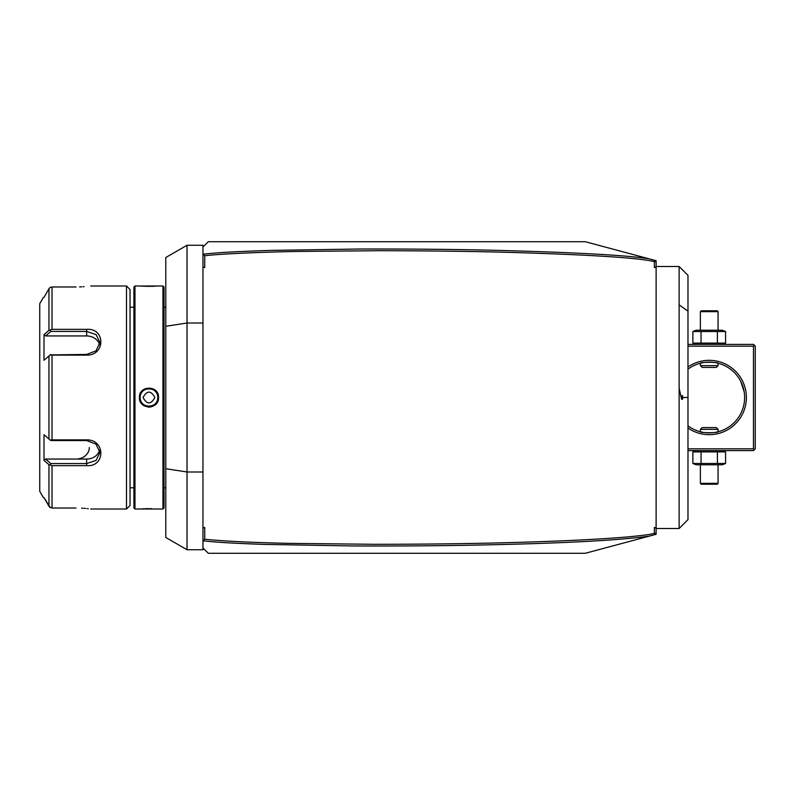<?xml version="1.0" encoding="UTF-8"?>
<svg xmlns="http://www.w3.org/2000/svg" width="795" height="795" viewBox="0 0 795 795"><rect width="100%" height="100%" fill="white"/><g stroke="black" fill="none" stroke-linecap="round" stroke-linejoin="round"><path stroke-width="1.19" d="M76.042 459.053A13.277 11.498 0 0 0 89.318 447.555M76.042 508.025C94.943 509.108 94.943 509.108 76.042 508.025L52.013 508.025L49.419 506.902M88.315 508.721L87.162 508.591M85.562 508.442L84.032 508.323M82.948 508.243L81.637 508.164M48.912 288.814L50.224 287.392L52.013 286.975L76.042 286.975C94.943 285.892 94.943 285.892 76.042 286.975L52.013 286.975L52.013 329.349L86.655 329.349C105.546 327.868 105.576 355.514 86.655 355.127L52.013 355.127L52.013 439.873L86.655 439.873C105.536 439.466 105.586 467.112 86.655 465.651L52.013 465.651L52.013 508.025M90.729 285.981L126.484 285.981L126.484 509.019L90.729 509.019M52.013 439.873L50.224 440.082L50.791 440.559L86.655 440.559L96.026 444.157L99.931 452.554L96.036 460.444L86.655 463.555L50.791 463.555L50.224 465.015L48.952 464.678L48.952 506.246L44.003 497.61L50.224 507.608M44.033 460.394L45.404 461.587M79.599 286.916L81.637 286.836M83.008 286.757L84.022 286.677M50.224 440.082L44.003 434.736L44.003 460.365L45.633 459.053L86.655 459.053A13.277 11.498 0 0 0 99.623 450.04M99.623 344.96A13.277 11.498 180 0 0 86.655 335.947L45.633 335.947L44.003 334.635L44.003 360.264L50.224 354.858L52.013 355.127M50.224 465.015L52.013 465.651M43.377 297.39L39.75 303.68L39.75 491.32L43.377 497.61M48.952 464.678L44.003 460.365M44.003 297.39L48.952 288.754L48.952 330.322L44.003 334.635M50.224 287.392L49.707 287.8M52.013 329.349L48.952 330.322M50.224 329.985L50.791 331.445L86.655 331.445L96.036 334.556L99.931 342.446L96.026 350.843L86.655 354.441L50.224 354.918M50.224 354.858L50.791 354.441M45.633 335.947L50.791 331.445L50.224 330.044M50.791 440.559L50.224 440.142M50.224 464.956L50.791 463.555L45.633 459.053M126.484 285.981L130.032 289.519L130.032 505.481L126.484 509.019M134.981 509.019L134.981 285.981L133.918 287.045L133.918 507.955L134.981 509.019L162.955 509.019L162.955 285.981L139.731 286.011M139.413 397.5C138.857 385.078 159.08 385.078 158.533 397.5C159.089 409.922 138.857 409.922 139.413 397.5L140.129 397.848M140.606 286.081L142.603 286.21M143.736 286.27L144.948 286.319M146.3 286.359L147.532 286.389M148.983 286.399L150.404 286.389M151.656 286.359L153.018 286.319M154.22 286.27L155.423 286.21M157.35 286.071L158.215 286.011M157.817 397.5L157.808 396.993A8.854 8.854 0 0 1 157.817 397.5C158.374 408.918 139.562 408.918 140.119 397.5C139.562 386.082 158.374 386.082 157.817 397.5L157.808 398.007A8.854 8.854 0 0 0 157.817 397.5L158.533 397.5M157.758 396.476L157.688 395.97A8.854 8.854 0 0 1 157.758 396.476M157.46 394.986L157.45 394.966A8.854 8.854 0 0 1 157.579 395.463M155.413 391.428L155.045 391.06A8.854 8.854 0 0 1 156.068 392.213L155.75 391.816M153.395 389.838L152.938 389.59A8.854 8.854 0 0 1 153.833 390.106M151.507 389.023L151.01 388.884A8.854 8.854 0 0 1 151.507 389.023M150.503 388.785L149.997 388.705A8.854 8.854 0 0 1 150.503 388.785M148.913 388.646A8.854 8.854 0 0 0 148.456 388.666L148.973 388.646A8.854 8.854 0 0 1 149.48 388.666L149.013 388.646M147.94 388.705L147.433 388.785A8.854 8.854 0 0 1 147.94 388.705M146.926 388.884L146.429 389.023A8.854 8.854 0 0 1 146.926 388.884M144.998 389.59L144.104 390.106A8.854 8.854 0 0 1 144.998 389.59M142.186 391.816L141.878 392.213A8.854 8.854 0 0 1 142.891 391.06L142.534 391.428M140.645 394.479A8.854 8.854 0 0 1 141.301 393.078L141.053 393.535M140.357 395.463A8.854 8.854 0 0 1 140.486 394.966L140.397 395.304M140.208 396.208L140.178 396.476A8.854 8.854 0 0 1 140.248 395.97M140.129 397.142L140.119 397.5A8.854 8.854 0 0 1 140.129 396.993M148.168 407.09L149.092 407.12M149.45 407.11L152.173 406.563M140.178 398.524L140.248 399.03A8.854 8.854 0 0 1 140.178 398.524M141.301 401.922A8.854 8.854 0 0 1 140.645 400.521L140.834 400.998M142.832 403.88L142.891 403.94A8.854 8.854 0 0 1 141.878 402.787L142.017 402.976M146.707 406.056L146.926 406.116A8.854 8.854 0 0 1 146.429 405.977M147.433 406.215L147.94 406.295A8.854 8.854 0 0 1 147.433 406.215M148.973 406.354A8.854 8.854 0 0 1 148.456 406.334L148.774 406.344M151.438 405.997L151.507 405.977A8.854 8.854 0 0 1 151.01 406.116M153.415 405.152L153.833 404.894A8.854 8.854 0 0 1 152.938 405.41L153.395 405.162M155.75 403.184L156.068 402.787A8.854 8.854 0 0 1 155.045 403.94M157.579 399.537A8.854 8.854 0 0 1 157.45 400.034L157.559 399.647M151.626 508.641L150.394 508.611M148.963 508.601L147.522 508.611M146.3 508.641L144.938 508.681M143.736 508.73L142.573 508.79M140.596 508.919L139.731 508.989M156.635 393.078A8.854 8.854 0 0 1 157.291 394.479M140.119 397.5A8.854 8.854 0 0 0 140.129 398.007M140.357 399.537A8.854 8.854 0 0 0 140.486 400.034M144.104 404.894A8.854 8.854 0 0 0 144.998 405.41M149.997 406.295A8.854 8.854 0 0 0 150.503 406.215M156.635 401.922A8.854 8.854 0 0 0 157.291 400.521M157.688 399.03A8.854 8.854 0 0 0 157.758 398.524M143.06 397.5C147.005 404.685 150.941 404.685 154.876 397.5C150.941 390.315 147.005 390.315 143.06 397.5M162.955 509.019L164.018 507.955L164.018 287.045L162.955 285.981M165.787 468.712L165.787 537.47L187.024 549.733L187.024 471.991L165.787 468.712L165.787 326.288L187.024 323.009L187.024 245.267L202.964 245.267L202.964 247.036L208.27 241.73L585.319 241.73L656.123 260.7L656.123 262.469L654.414 260.243L649.346 258.882C628.785 255.374 578.154 252.542 497.451 250.375C457.761 249.362 411.512 248.905 358.704 249.024L271.453 250.375C232.379 251.677 219.331 252.522 203.391 254.152L204.732 255.732L204.732 267.498L202.964 266.852L202.964 527.502L204.732 527.502L204.732 539.268C233.273 542.091 269.763 542.876 288.456 543.363L374.594 544.307C430.999 544.267 480.925 543.551 524.382 542.18C568.803 540.819 603.494 539.04 628.447 536.844C653.301 534.369 649.614 534.2 654.355 533.375L654.355 527.502L656.123 527.502L656.123 534.3L654.414 534.757L654.971 534.031L654.355 533.375M187.024 245.267L165.787 257.53L165.787 326.288M202.964 471.991L187.024 471.991L187.024 323.009L202.964 323.009M202.964 266.852L202.964 247.036L208.27 241.73M656.123 532.531L654.414 534.757L585.319 553.27L208.27 553.27L202.964 547.964L202.964 527.502M204.732 267.498L202.964 267.498M656.123 267.498L654.355 267.498L656.123 266.852L656.123 527.502M654.355 267.498L654.355 261.625C639.498 257.978 593.587 254.966 516.631 252.591C478.083 251.429 432.261 250.793 379.175 250.693L296.436 251.458C261.416 252.124 220.553 253.814 204.732 255.742M204.732 539.268L202.964 540.918M204.732 527.502L202.964 528.148M203.381 540.858C217.711 542.379 232.637 543.253 263.761 544.386L352.662 545.946C400.054 546.145 444.176 545.797 485.039 544.903C564.798 543.223 619.563 540.292 649.346 536.118M656.123 266.852L656.123 262.469M654.355 261.625L654.971 260.969L654.414 260.243M647.836 536.526L650.34 535.85M231.285 241.73L295.005 241.73M337.487 241.73L298.552 241.73M208.27 553.27L295.005 553.27M202.964 547.964L202.964 549.733L187.024 549.733M754.366 449.722L753.481 448.837L753.481 346.163L754.366 345.278L755.25 346.163L755.25 448.837L753.481 450.606L687.983 450.606M753.481 448.837L687.983 448.837M753.481 346.163L687.983 346.163M687.983 366.992A37.176 37.176 0 0 1 746.396 397.5A37.176 37.176 0 0 1 687.983 428.008M754.366 345.278L753.481 344.394L687.983 344.394M716.394 362.828L718.074 363.226A35.407 35.407 0 0 1 740.791 381.471L744.15 391.716A35.407 35.407 0 0 1 744.279 392.531L744.468 394.171A35.407 35.407 0 0 1 744.537 395.006L744.627 397.5C740.056 419.213 740.056 419.213 744.627 397.5A35.407 35.407 0 0 1 687.983 425.822A35.407 35.407 0 0 0 703.714 432.47M705.801 432.738A35.407 35.407 0 0 0 706.308 432.778M712.141 432.778A35.407 35.407 0 0 0 712.648 432.738M714.735 432.47A35.407 35.407 0 0 0 740.791 413.529M741.318 412.446A35.407 35.407 0 0 0 741.556 411.929M742.848 408.58A35.407 35.407 0 0 0 743.067 407.885M743.484 406.424A35.407 35.407 0 0 0 743.673 405.659M744.15 403.284A35.407 35.407 0 0 0 744.279 402.469M744.468 400.829A35.407 35.407 0 0 0 744.537 399.994M716.325 432.182L714.655 432.48M713.91 432.589L713.304 432.669M713.234 432.679L712.449 432.758M712.022 432.788L709.359 432.907M709.12 432.907L708.126 432.887M706.685 432.808L705.97 432.748M704.608 432.599L703.108 432.371M702.055 432.172L700.375 431.774C699.839 433.007 718.62 433.007 718.074 431.774L718.074 429.36L700.375 429.36L700.375 431.774M718.074 365.64L700.375 365.64L702.144 367.409L716.305 367.409L718.074 365.64L718.074 363.226C718.62 361.993 699.839 361.993 700.375 363.226A35.407 35.407 0 0 0 687.983 369.178A35.407 35.407 0 0 1 744.627 397.5M743.673 389.341A35.407 35.407 0 0 0 743.484 388.576M743.067 387.115A35.407 35.407 0 0 0 742.848 386.42M742.351 385.009A35.407 35.407 0 0 0 741.934 383.955M741.616 383.21A35.407 35.407 0 0 0 741.228 382.365M716.951 362.947A35.407 35.407 0 0 0 714.735 362.53M712.648 362.262A35.407 35.407 0 0 0 712.141 362.222M706.308 362.222A35.407 35.407 0 0 0 705.801 362.262M703.714 362.53A35.407 35.407 0 0 0 701.498 362.947M702.124 362.818L703.794 362.52M704.539 362.411L705.155 362.331M705.215 362.321L706 362.242M706.427 362.212L709.1 362.093M709.339 362.093L710.332 362.113M711.773 362.192L712.29 362.232M714.298 362.46L715.341 362.629M700.375 363.226L700.375 365.64M718.074 429.36L716.305 427.591L702.144 427.591L700.375 429.36M725.577 331.525L692.872 331.525L696.062 330.233L722.387 330.233L725.577 331.525L725.577 343.112L692.872 343.112L696.062 344.394M725.577 343.112L722.387 344.394M694.532 330.959L692.872 331.525L692.872 343.112L694.532 343.669M717.398 331.525L717.398 343.112M701.051 331.525L701.051 343.112M700.375 311.65L718.074 311.65L717.189 310.766L701.26 310.766L700.375 311.65L700.375 330.233M718.074 311.65L718.074 330.233M722.387 450.606L725.577 451.888L692.872 451.888L694.532 451.331M696.062 450.606L692.872 451.888L692.872 463.475L694.532 464.041M701.051 463.475L692.872 463.475L696.062 464.767L722.387 464.767L725.577 463.475L701.051 463.475L701.051 451.888M717.398 451.888L717.398 463.475M725.577 451.888L725.577 463.475M718.074 483.35L700.375 483.35L701.26 484.234L717.189 484.234L718.074 483.35L718.074 464.767M700.375 483.35L700.375 464.767M654.355 527.502L656.123 528.148M682.667 397.132L682.488 395.672L681.603 395.781A7.97 7.97 0 0 1 681.603 399.219L679.129 388.298L679.129 528.496L656.123 528.496M679.129 388.298L679.129 266.504L687.983 275.358L687.983 519.642L679.129 528.496M681.603 399.219L682.488 399.328A8.854 8.854 0 0 0 682.488 395.672M681.613 397.5L681.603 395.781M48.952 355.931L48.952 439.069M86.655 439.873L86.655 440.559M86.655 465.651L86.655 459.053M86.655 329.349L86.655 335.947M86.655 355.127L86.655 354.441M682.676 397.5L687.983 397.5M679.129 304.873L687.983 311.133M133.918 307.218L130.032 307.218M134.981 285.981L139.413 285.981M164.018 307.218L165.787 307.218M164.018 487.782L165.787 487.782M656.123 266.504L679.129 266.504M133.918 487.782L130.032 487.782"/></g></svg>
